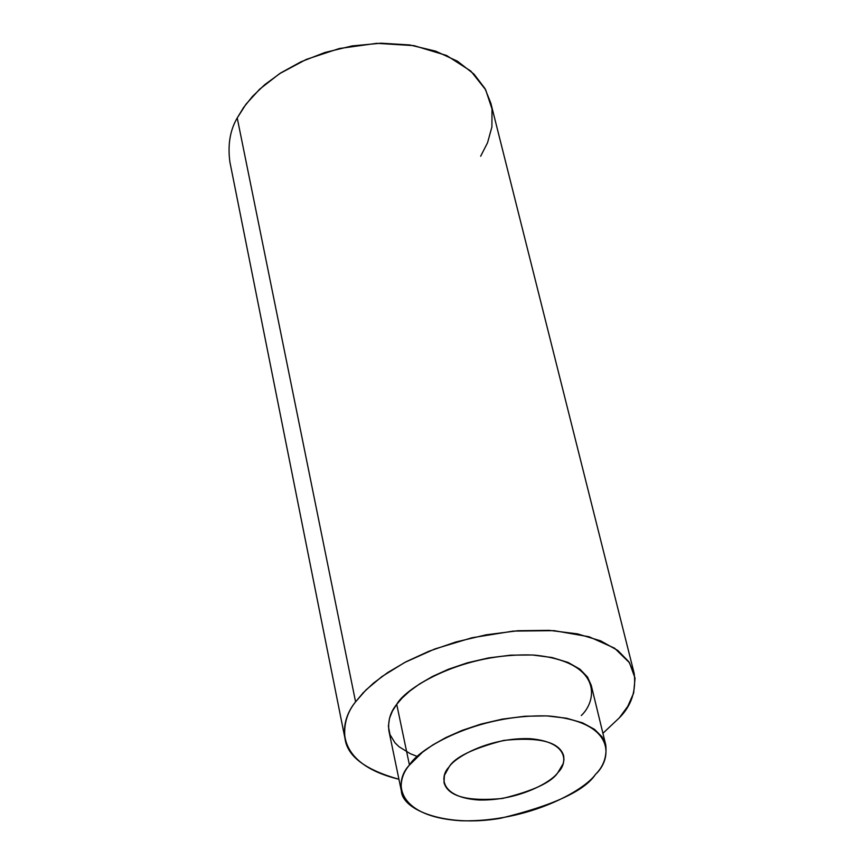 <?xml version="1.0" encoding="UTF-8"?>
<svg xmlns="http://www.w3.org/2000/svg" width="864" height="864" viewBox="0 0 864 864"><rect width="100%" height="100%" fill="white"/><g stroke="black" fill="none" stroke-linecap="round" stroke-linejoin="round"><path stroke-width="1.3" d="M634.198 673.499C636.25 691.114 631.292 705.899 619.337 717.833L627.782 706.309L633.668 692.982L635.04 678.164L629.467 662.71L614.574 648.184L589.097 636.768L554.083 630.655L513.281 631.098L471.949 637.762L434.819 648.961L404.611 662.526L381.931 676.566L366.034 689.882L355.579 701.849L363.128 692.831L373.658 682.981L387.806 672.494L406.112 661.727L428.846 651.283L455.814 641.995L486.097 634.824L518.011 630.72L549.266 630.353L577.476 633.863L600.685 640.861L617.825 650.484L628.787 661.694L634.198 673.499L490.86 103.226L484.952 88.484L474.001 74.11L457.52 61.247L435.704 51.16L409.601 44.928L381.013 43.2L352.112 45.932L324.929 52.477L300.91 61.83L280.832 72.868L264.805 84.618L252.547 96.347L243.551 107.546L237.222 117.958L355.579 701.849C338.256 722.66 333.72 763.452 398.93 779.263C365.321 769.824 347.35 756.292 345.028 738.666C343.483 724.712 347.004 712.433 355.579 701.849L237.222 117.958L246.013 104.166L259.697 89.143L279.504 73.721L306.212 59.443L339.39 48.503L376.715 43.33L414.029 45.641L446.58 55.48L470.837 71.086L485.654 89.77L492.005 108.961L491.908 126.922L487.544 142.754L480.665 156.233M619.337 717.833L602.921 733.288M237.222 117.958C230.04 130.205 227.599 144.904 229.9 162.043L345.028 738.666M417.431 756.529L410.227 753.656L399.006 746.712L394.999 742.813L389.988 734.594L388.4 726.289L389.48 718.33L392.472 710.975L396.727 704.344C405.378 687.776 463.655 651.888 534.481 655.117C601.949 661.878 597.715 700.11 581.299 715.532M605.75 744.919L591.235 685.303L587.52 677.041L579.96 669.211L568.112 662.461L552.042 657.526L532.483 654.998L510.764 655.16L488.549 657.914L467.413 662.807L448.535 669.2L432.562 676.415L419.656 683.888L409.633 691.178L402.127 698.047L396.727 704.344L409.45 765.072L422.572 752.155L432.745 744.973L445.813 737.597L461.992 730.436L481.075 724.054L502.438 719.107L524.869 716.245L546.782 715.9L566.482 718.211L582.649 722.876L594.529 729.356L602.089 736.916L605.75 744.919C607.036 756.518 603.612 766.346 595.469 774.425C584.69 790.938 553.025 805.561 500.461 818.294C446.494 827.593 402.397 810.486 401.36 790.981C400.302 781.132 402.991 772.492 409.45 765.072L396.727 704.344C390.377 711.904 387.774 720.76 388.908 730.901L401.36 790.981M409.45 765.072C393.358 781.337 395.755 816.858 461.527 820.8C529.049 822.128 584.464 790.268 595.469 774.425C612.144 759.294 616.777 722.034 548.791 716.008C477.382 713.448 418.306 748.883 409.45 765.072M449.01 767.059C454.475 757.62 488.603 737.338 529.913 738.677C569.452 741.938 567.616 763.538 557.906 772.535C551.696 781.855 518.832 800.917 478.85 799.999C440.068 797.45 439.506 776.444 449.01 767.059L444.398 775.418L444.02 782.665C447.984 796.446 467.489 801.706 502.513 798.466C533.347 790.852 551.815 782.212 557.906 772.535L563.198 763.614L563.965 759.748L563.652 755.708C559.321 741.841 539.341 736.744 503.712 740.416C472.716 748.494 454.486 757.382 449.01 767.059"/></g></svg>
